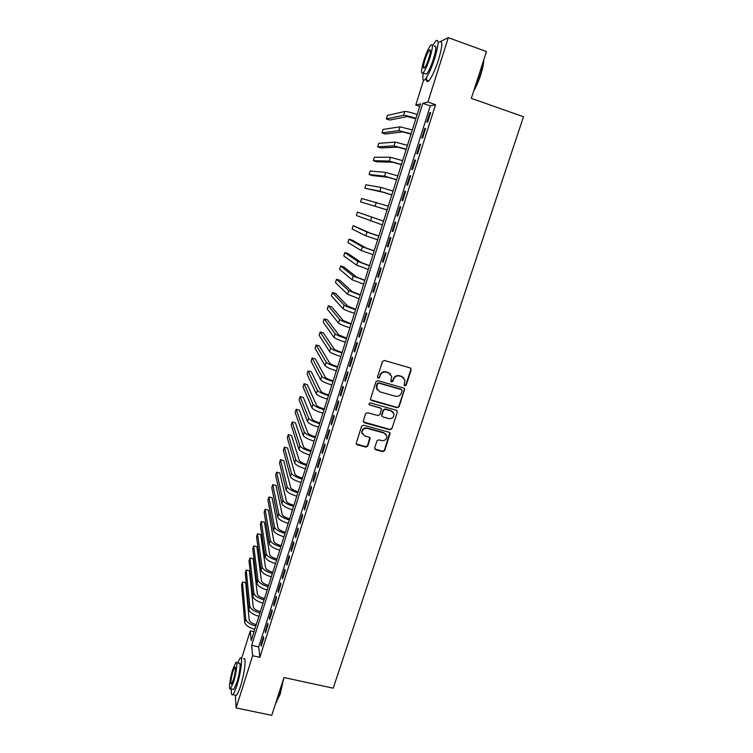 <?xml version="1.0" encoding="UTF-8"?>
<svg xmlns="http://www.w3.org/2000/svg" width="753" height="753" viewBox="0 0 753 753"><rect width="100%" height="100%" fill="white"/><g stroke="black" fill="none" stroke-linecap="round" stroke-linejoin="round"><path stroke-width="1.13" d="M404.86 385.818L406.187 385.094L411.204 369.817L410.244 367.963L384.397 360.48L382.486 361.515L377.507 376.914L378.194 378.213L379.531 377.488L380.171 375.502C381.357 372.773 383.39 371.671 386.28 372.198L388.435 372.81L391.692 376.368L390.854 381.244L391.56 382.025L392.897 381.3L393.537 379.324C394.732 376.604 396.756 375.512 399.627 376.029L401.773 376.641L404.982 380.086L404.154 385.065L404.86 385.818M404.257 385.329L405.886 384.764L410.893 369.507L410.714 368.189M377.564 377.686L379.277 377.159L380.171 375.502M391.296 381.696L393.537 379.324M374.665 447.96L375.625 449.748L382.788 451.687L384.67 450.661L390.167 433.37L389.16 432.269L363.473 425.219L361.581 426.254L356.122 443.592L357.157 444.769L365.883 447.122L367.765 446.096L370.137 438.321L369.111 437.173L364.781 435.996L362.024 432.871C362.202 429.615 363.944 428.128 367.238 428.419L384.143 433.05L386.854 436.015C386.76 439.328 385.028 440.853 381.677 440.59L378.872 439.827L376.989 440.853L374.665 447.96M439.272 42.074L448.289 37.65L486.466 51.552L471.331 98.351L523.495 116.753L333.212 688.186L283.985 677.54L271.748 715.35L236.103 707.942L235.388 695.198M448.289 37.65L427.911 102.041L422.828 103.293L251.643 645.34L252.631 655.731L236.103 707.942M435.545 104.705L430.302 105.891L258.712 646.912L259.851 657.313L435.545 104.705L427.911 102.041M259.851 657.313L252.631 655.731M397.198 407.74L399.09 406.714L404.662 389.103L403.664 388.03L377.865 380.679L375.963 381.715L370.42 399.372L371.455 400.53L397.198 407.74L398.808 406.347L404.333 389.517L404.192 388.303M397.339 412.051L391.852 428.768L389.969 429.794L364.283 422.734L363.304 420.918L365.629 413.717L367.53 412.691L377.987 415.59L379.879 414.564L381.489 409.095L380.472 407.966L369.563 404.916L368.848 404.107L370.212 402.921L396.389 410.234L397.339 412.051L391.852 428.768M427.657 122.061L430.697 112.489L429.831 112.658L426.81 122.193L427.657 122.061M422.612 137.95L425.633 128.424L424.796 128.537L421.784 138.015L422.612 137.95M417.586 153.753L420.598 144.284L419.779 144.331L416.786 153.763L417.586 153.753M412.597 169.481L415.59 160.05L414.79 160.041L411.806 169.434L412.597 169.481M407.627 185.125L410.601 175.741L409.83 175.675L406.865 185.012L407.627 185.125M402.686 200.684L405.651 191.356L404.888 191.224L401.942 200.514L402.686 200.684M397.772 216.167L400.718 206.887L399.984 206.698L397.047 215.942L397.772 216.167M392.878 231.566L395.814 222.333L395.09 222.088L392.172 231.284L392.878 231.566M388.011 246.89L390.929 237.713L390.233 237.402L387.324 246.56L388.011 246.89M383.173 262.138L386.073 252.999L385.395 252.641L382.505 261.743L383.173 262.138M378.354 277.311L381.244 268.219L380.585 267.804L377.714 276.859L378.354 277.311M373.563 292.399L376.434 283.354L375.794 282.883L372.933 291.891L373.563 292.399M368.791 307.412L371.653 298.414L371.031 297.887L368.189 306.857L368.791 307.412M364.047 322.35L366.89 313.399L366.297 312.815L363.464 321.738L364.047 322.35M359.332 337.212L362.155 328.308L361.581 327.668L358.757 336.553L359.332 337.212M354.635 351.999L357.449 343.142L356.884 342.455L354.089 351.284L354.635 351.999M349.957 366.72L352.762 357.901L352.216 357.157L349.43 365.949L349.957 366.72M345.307 381.357L348.102 372.584L347.575 371.794L344.799 380.538L345.307 381.357M340.685 395.927L343.462 387.193L342.954 386.355L340.187 395.052L340.685 395.927M336.083 410.423L338.841 401.735L338.351 400.841L335.603 409.5L336.083 410.423M331.499 424.843L334.247 416.202L333.777 415.261L331.047 423.873L331.499 424.843M326.943 439.197L329.673 430.594L329.221 429.605L326.501 438.171L326.943 439.197M322.406 453.475L325.127 444.919L324.694 443.875L321.983 452.402L322.406 453.475M317.898 467.688L320.599 459.17L320.185 458.078L317.493 466.568L317.898 467.688M313.408 481.826L316.1 473.355L315.695 472.216L313.013 480.659L313.408 481.826M308.937 495.898L311.62 487.464L311.234 486.278L308.57 494.683L308.937 495.898M304.494 509.903L307.158 501.507L306.791 500.274L304.137 508.642L304.494 509.903M300.071 523.834L302.715 515.485L302.367 514.205L299.732 522.526L300.071 523.834M295.665 537.698L298.301 529.387L297.972 528.06L295.345 536.343L295.665 537.698M291.279 551.497L293.905 543.233L293.595 541.859L290.978 550.095L291.279 551.497M286.921 565.23L289.538 557.004L289.237 555.582L286.629 563.79L286.921 565.23M282.582 578.897L285.18 570.708L284.898 569.24L282.309 577.41L282.582 578.897M278.262 592.498L280.85 584.347L280.587 582.831L278.008 590.964L278.262 592.498M273.96 606.033L276.539 597.92L276.285 596.367L273.725 604.452L273.96 606.033M269.687 619.503L272.247 611.427L272.012 609.826L269.461 617.874L269.687 619.503M265.433 632.906L267.983 624.868L267.757 623.23L265.216 631.24L265.433 632.906M263.531 636.567L260.999 644.54L261.197 646.243L263.729 638.252L263.531 636.567M241.581 658.489L250.278 630.863L251.201 640.643L420.532 103.858L415.769 105.025L423.572 80.242M254.015 631.711L250.278 630.863M419.732 106.399L415.769 105.025M430.302 105.891L422.828 103.293M258.712 646.912L251.643 645.34M429.831 112.658L430.565 112.903M424.796 128.537L425.52 128.782M419.779 144.331L420.503 144.576M414.79 160.041L415.515 160.285M409.83 175.675L410.554 175.91M404.888 191.224L405.613 191.46M399.984 206.698L400.7 206.934M392.172 231.284L392.897 231.519M387.324 246.56L388.049 246.786M382.505 261.743L383.221 261.969M377.714 276.859L378.43 277.076M372.933 291.891L373.648 292.108M368.189 306.857L368.904 307.073M363.464 321.738L364.179 321.955M358.757 336.553L359.473 336.76M354.089 351.284L354.795 351.491M349.43 365.949L350.145 366.156M344.799 380.538L345.505 380.736M340.187 395.052L340.902 395.25M335.603 409.5L336.309 409.698M331.047 423.873L331.753 424.061M326.501 438.171L327.207 438.359M321.983 452.402L322.689 452.591M317.493 466.568L318.19 466.756M313.013 480.659L313.719 480.838M308.57 494.683L309.267 494.862M304.137 508.642L304.833 508.812M299.732 522.526L300.428 522.704M295.345 536.343L296.042 536.522M290.978 550.095L291.675 550.264M286.629 563.79L287.326 563.95M282.309 577.41L283.006 577.57M278.008 590.964L278.695 591.124M273.725 604.452L274.412 604.612M269.461 617.874L270.148 618.034M265.216 631.24L265.913 631.39M260.999 644.54L261.686 644.69M403.768 377.818L401.773 376.641M393.264 378.994C394.45 376.284 396.473 375.182 399.344 375.7L401.481 376.321M390.534 374.09L388.435 372.81M379.917 375.173C381.103 372.453 383.136 371.351 386.016 371.878L388.171 372.49M370.542 399.768L396.925 407.373M402.111 390.873L401.443 389.583L378.797 383.155L377.469 383.87L376.613 388.2L379.907 391.871L395.363 396.238C398.224 396.737 400.248 395.645 401.434 392.953L402.111 390.873M377.328 390.007L376.368 387.861L376.538 385.621L377.215 383.541L378.543 382.816L401.151 389.245M363.332 421.887L389.696 429.398L391.579 428.372M381.112 408.342L369.563 404.916M388.793 418.583C392.2 418.847 393.932 417.294 393.979 413.915L391.287 410.978L385.329 409.321L383.437 410.347L381.827 415.807L382.844 416.936L388.793 418.583M393.179 412.192L391.287 410.978M381.94 416.164L381.62 414.743L383.173 409.971L385.065 408.945L391.014 410.611M397.057 411.675L396.972 410.564M386.167 434.415L384.143 433.05M362.362 434.01L361.788 432.467C361.967 429.21 363.708 427.732 367.003 428.024L383.879 432.646M356.178 443.846L365.647 446.698L367.53 445.672L369.817 437.625M374.674 448.882L382.533 451.254L384.406 450.238L389.8 432.646M415.844 118.72L407.222 116.564L389.678 120.056L386.336 118.918L403.58 115.313C405.378 115.237 409.51 116.244 415.957 118.353M386.336 118.918L387.428 115.416L404.785 111.472C406.592 111.369 410.724 112.366 417.181 114.475M483.69 60.155C483.68 63.723 482.673 68.655 480.668 74.961C478.588 81.286 476.282 86.586 473.759 90.859M474.249 89.343L480.348 74.763C482.118 69.238 483.134 64.664 483.398 61.04M423.327 73.041C422.301 79.253 422.866 81.418 425.012 79.536C427.986 76.044 431.224 68.994 434.716 58.395C438.707 44.596 439.093 38.742 435.855 40.831L432.674 45.707M426.584 77.474C426.302 81.324 427.026 82.453 428.768 80.863C431.77 77.38 435.027 70.349 438.528 59.76C442.519 45.98 442.877 40.116 439.592 42.187M434.293 46.291C436.618 44.803 436.345 49.02 433.474 58.932C430.961 66.546 428.636 71.629 426.49 74.161L424.937 73.615M429.982 57.68C432.853 47.759 433.135 43.552 430.838 45.048C428.673 47.693 426.358 52.795 423.883 60.362C421.04 70.161 420.758 74.349 423.035 72.937C425.163 70.396 427.478 65.304 429.982 57.68M424.946 59.901C423.111 66.226 422.922 68.928 424.391 68.005C425.765 66.358 427.262 63.073 428.871 58.169C430.716 51.788 430.904 49.077 429.426 50.037C428.033 51.731 426.537 55.016 424.946 59.901M283.693 678.434L280.144 694.332L275.654 703.283M275.683 703.198L279.758 694.473L283.09 680.288M231.425 688.986C231.077 693.645 231.529 695.537 232.771 694.643C233.929 693.541 235.322 690.445 236.95 685.371C241.148 672.42 243.087 654.922 240.085 658.16L237.515 662.885M235.181 695.151L236.32 695.386C237.496 694.285 238.899 691.207 240.527 686.134C244.725 673.191 246.608 655.694 243.567 658.922M236.64 662.696L239.049 663.214C241.214 660.908 239.802 673.511 236.8 682.802L233.788 689.484L232.988 689.315M233.524 682.096C236.527 672.805 237.976 660.193 235.84 662.518L232.837 669.257C229.91 678.312 228.366 691.028 230.531 688.788L233.524 682.096M232.95 671.497C230.813 679.347 230.324 683.545 231.472 684.091L233.402 679.771C235.548 671.845 236.047 667.638 234.889 667.158L232.95 671.497M410.987 134.109L402.413 131.879L385.329 134.034L381.987 132.904L398.779 130.636L411.082 133.799M381.987 132.904L383.079 129.412L399.975 126.815L412.296 129.949M406.159 149.423L397.631 147.108L380.999 147.946L377.667 146.826L393.998 145.884L406.234 149.179M377.667 146.826L378.75 143.352L395.193 142.082L407.448 145.338M401.349 164.662L392.878 162.262L376.688 161.791L373.366 160.681L389.245 161.057L401.405 164.474M373.366 160.681L374.439 157.226L390.431 157.264L402.61 160.653M396.567 179.826L388.143 177.341L372.396 175.571L369.074 174.48L384.519 176.146L396.605 179.694M369.074 174.48L370.147 171.035L385.696 172.381L397.81 175.891M391.805 194.914L383.428 192.344L364.81 188.212L379.813 191.168L391.833 194.839M364.81 188.212L365.873 184.786L380.99 187.422L393.019 191.055M387.07 209.927L360.565 201.879L387.08 209.908M360.565 201.879L361.628 198.472L388.266 206.143M383.531 221.128L357.393 212.092L383.531 221.156M357.393 212.092L356.338 215.49L382.345 224.893M378.844 236.009L370.598 233.232L353.176 225.655L366.993 232.093L378.815 236.094M353.176 225.655L352.131 229.034L365.836 235.783L377.639 239.812M374.166 250.824L365.977 247.963L352.291 240.188L348.987 239.153L362.372 246.833L374.128 250.956M348.987 239.153L347.942 242.522L361.224 250.514L372.961 254.665M369.525 265.555L361.374 262.618L348.112 253.62L344.808 252.594L357.779 261.507L369.459 265.743M344.808 252.594L343.773 255.945L356.63 265.16L368.302 269.433M364.894 280.22L356.79 277.198L343.952 266.986L340.657 265.978L353.204 276.106L364.819 280.464M340.657 265.978L339.622 269.31L352.065 279.749L363.661 284.126M360.292 294.809L352.235 291.712L339.81 280.295L336.516 279.297L348.658 290.63L360.198 295.101M336.516 279.297L335.49 282.62L347.519 294.254L359.049 298.753M355.717 309.323L347.707 306.16L335.678 293.548L332.402 292.559L344.121 305.087C345.514 306.16 349.345 307.695 355.604 309.671M332.402 292.559L331.367 295.863L343.001 308.692C344.375 309.784 348.197 311.328 354.456 313.304M351.162 323.771L343.189 320.533L331.574 306.735L328.299 305.756L339.622 319.479C340.977 320.637 344.78 322.199 351.03 324.176M328.299 305.756L327.273 309.05L338.492 323.065C339.848 324.242 343.641 325.814 349.891 327.79M346.625 338.144L338.699 334.84L327.489 319.865L324.214 318.905L335.132 333.795C336.459 335.038 340.243 336.638 346.484 338.605M324.214 318.905L323.197 322.18L334.012 337.363C335.339 338.624 339.114 340.234 345.345 342.201M342.107 352.451C337.805 351.124 335.179 350.004 334.228 349.072L323.423 332.939L320.147 331.988L330.671 348.046C331.969 349.364 335.725 351.002 341.947 352.959M320.147 331.988L319.14 335.245L329.56 351.595C330.849 352.931 334.605 354.588 340.817 356.536M337.617 366.692C333.325 365.374 330.708 364.226 329.786 363.238L319.366 345.956L316.1 345.015L326.228 362.221C327.499 363.624 331.235 365.299 337.438 367.248M316.1 345.015L315.093 348.262L325.117 365.751C326.378 367.182 330.115 368.866 336.318 370.815M333.146 380.858C328.863 379.55 326.265 378.373 325.362 377.328L315.338 358.917L312.071 357.986L321.804 376.331C323.046 377.818 326.764 379.531 332.958 381.47M312.071 357.986L311.074 361.214L320.703 379.851C321.936 381.357 325.654 383.07 331.838 385.009M328.703 394.958C324.421 393.659 321.842 392.464 320.957 391.362L311.318 371.813L308.062 370.9L317.408 390.374C318.623 391.936 322.312 393.687 328.496 395.617M308.062 370.9L307.064 374.119L316.316 393.875C317.512 395.457 321.202 397.217 327.376 399.146M324.279 408.992C320.006 407.702 317.437 406.479 316.571 405.321L307.328 384.661L304.071 383.748L313.032 404.352C314.208 405.989 317.888 407.778 324.054 409.698M304.071 383.748L303.073 386.957L311.94 407.834C313.116 409.5 316.778 411.289 322.943 413.209M319.874 422.951C315.611 421.671 313.06 420.428 312.213 419.223L303.346 397.452L300.099 396.549L308.674 418.254C309.831 419.976 313.483 421.802 319.63 423.713M300.099 396.549L299.101 399.739L307.591 421.727C308.73 423.468 312.382 425.294 318.528 427.205M315.488 436.853C311.234 435.573 308.692 434.312 307.873 433.05L299.383 410.178L296.136 409.293L304.334 432.1C305.464 433.897 309.097 435.752 315.234 437.662M296.136 409.293L295.148 412.465L303.261 435.545C304.372 437.371 307.996 439.234 314.133 441.136M311.121 450.68C306.876 449.419 304.353 448.129 303.544 446.811L295.44 422.857L292.192 421.981L300.023 445.87C301.115 447.753 304.73 449.645 310.857 451.536M292.192 421.981L291.213 425.144L298.95 449.306C300.033 451.207 303.638 453.099 309.765 455M306.782 464.45C302.546 463.189 300.033 461.881 299.252 460.507L291.505 435.479L288.277 434.613L295.731 459.584C296.795 461.542 300.381 463.462 306.499 465.354M288.277 434.613L287.298 437.757L294.658 463.001C295.722 464.978 299.299 466.907 305.407 468.799M302.461 478.146C298.235 476.894 295.741 475.557 294.969 474.145L287.599 448.044L284.37 447.188L291.449 473.232C292.493 475.256 296.061 477.214 302.16 479.096M284.37 447.188L283.392 450.322L290.385 476.63C291.42 478.682 294.988 480.64 301.078 482.522M298.16 491.784C293.943 490.542 291.458 489.186 290.705 487.709L283.702 460.554L280.474 459.707L287.194 486.815C288.211 488.913 291.759 490.909 297.84 492.782M280.474 459.707L279.504 462.831L286.14 490.194C287.147 492.321 290.686 494.316 296.767 496.189M293.877 505.348C289.67 504.115 287.204 502.74 286.469 501.216L279.824 473.016L276.605 472.178L282.968 500.331C283.947 502.505 287.477 504.529 293.548 506.393M276.605 472.178L275.636 475.284L281.904 503.701C282.893 505.894 286.413 507.927 292.475 509.79M289.623 518.855C285.415 517.631 282.959 516.229 282.253 514.657L275.965 485.421L272.746 484.593L278.751 513.781C279.711 516.031 283.213 518.092 289.274 519.947M272.746 484.593L271.786 487.69L277.697 517.132C278.648 519.401 282.159 521.471 288.211 523.326M285.378 532.296C281.189 531.081 278.742 529.66 278.045 528.041L272.125 497.771L268.906 496.952L274.553 527.175C275.485 529.5 278.977 531.58 285.02 533.435M268.906 496.952L267.955 500.039L273.508 530.507C274.431 532.851 277.923 534.95 283.956 536.795M281.161 545.68C276.972 544.466 274.544 543.026 273.866 541.351L268.294 510.063L265.084 509.263L270.383 540.503C271.287 542.894 274.751 545.012 280.784 546.857M265.084 509.263L264.134 512.332L269.339 543.826C270.242 546.236 273.706 548.363 279.73 550.208M276.953 558.99C272.784 557.785 270.365 556.326 269.706 554.603L264.482 522.309L261.282 521.518L266.223 553.766C267.108 556.232 270.553 558.387 276.567 560.223M261.282 521.518L260.331 524.568L265.188 557.069C266.063 559.554 269.508 561.719 275.523 563.545M272.774 572.242C268.605 571.047 266.204 569.569 265.564 567.8L260.689 534.508L257.488 533.717L262.091 566.971C262.938 569.503 266.374 571.687 272.379 573.513M257.488 533.717L256.547 536.757L261.056 570.256C261.903 572.817 265.329 575 271.334 576.826M268.614 585.439C264.454 584.243 262.063 582.747 261.442 580.93L256.914 546.64L253.714 545.869L257.968 580.111C258.797 582.718 262.213 584.93 268.2 586.747M253.714 545.869L252.773 548.899L256.942 583.387C257.771 586.013 261.169 588.234 267.164 590.051M264.472 598.569C260.322 597.383 257.95 595.858 257.347 593.995L253.149 558.735L249.958 557.964L253.874 593.195C254.674 595.868 258.063 598.108 264.049 599.925M249.958 557.964L249.017 560.985L252.848 596.451C253.648 599.143 257.037 601.393 263.013 603.209M260.35 611.634C256.208 610.457 253.846 608.923 253.262 607.012L249.403 570.774L246.212 570.012L249.798 606.212C250.57 608.961 253.94 611.229 259.907 613.036M246.212 570.012L245.28 573.014L248.782 609.459C249.554 612.217 252.914 614.504 258.881 616.302M256.246 624.642C252.114 623.475 249.761 621.912 249.196 619.954L245.676 582.756L242.485 582.013L245.732 619.173C246.485 621.987 249.836 624.293 255.794 626.091M242.485 582.013L241.562 584.996L244.725 622.402C245.469 625.235 248.819 627.541 254.768 629.339M404.785 111.472L403.58 115.313M399.975 126.815L398.779 130.636M395.193 142.082L393.998 145.884M390.431 157.264L389.245 161.057M385.696 172.381L384.519 176.146M380.99 187.422L379.813 191.168M376.302 202.388L375.135 206.115M371.634 217.278L370.476 220.987M366.993 232.093L365.836 235.783M362.372 246.833L361.224 250.514M357.779 261.507L356.63 265.16M353.204 276.106L352.065 279.749M348.658 290.63L347.519 294.254M344.121 305.087L343.001 308.692M339.622 319.479L338.492 323.065M335.132 333.795L334.012 337.363M330.671 348.046L329.56 351.595M326.228 362.221L325.117 365.751M321.804 376.331L320.703 379.851M317.408 390.374L316.316 393.875M313.032 404.352L311.94 407.834M308.674 418.254L307.591 421.727M304.334 432.1L303.261 435.545M300.023 445.87L298.95 449.306M295.731 459.584L294.658 463.001M291.449 473.232L290.385 476.63M287.194 486.815L286.14 490.194M282.968 500.331L281.904 503.701M278.751 513.781L277.697 517.132M274.553 527.175L273.508 530.507M270.383 540.503L269.339 543.826M266.223 553.766L265.188 557.069M262.091 566.971L261.056 570.256M257.968 580.111L256.942 583.387M253.874 593.195L252.848 596.451M249.798 606.212L248.782 609.459M245.732 619.173L244.725 622.402M430.415 50.395L429.426 50.037M426.49 74.161L423.035 72.937M425.012 79.536L428.768 80.863M235.407 667.271L234.889 667.158M233.788 689.484L230.531 688.788M232.771 694.643L236.32 695.386M276.605 702.323L276.135 702.653"/></g></svg>
